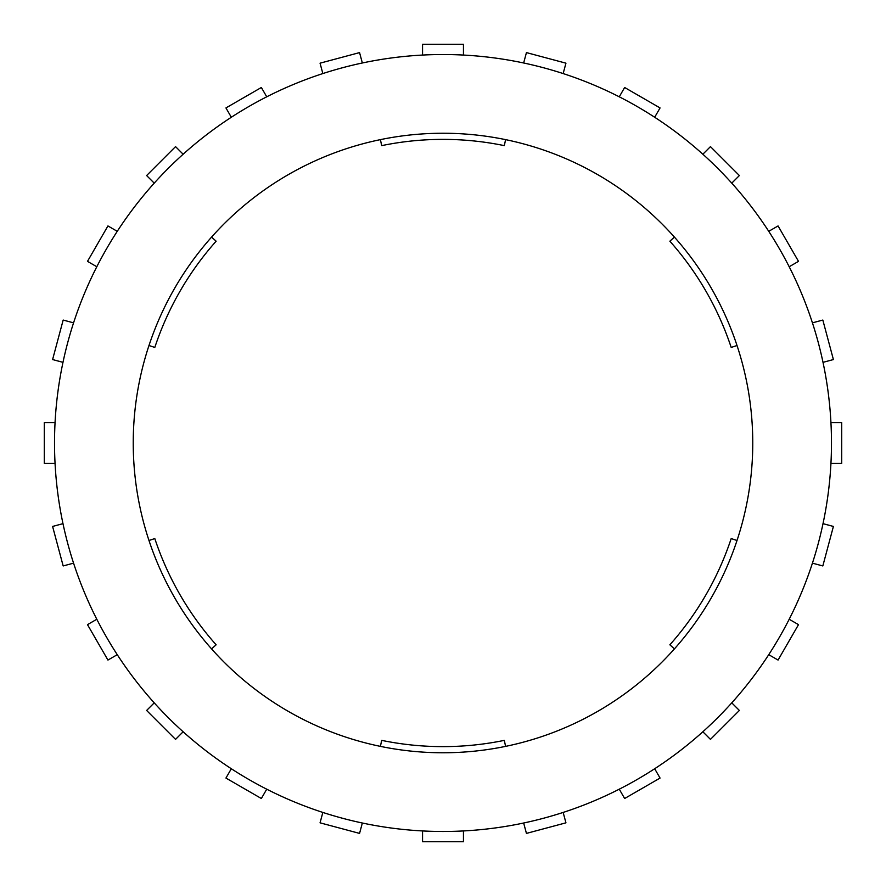 <?xml version="1.0" encoding="UTF-8"?>
<svg xmlns="http://www.w3.org/2000/svg" width="886" height="886" viewBox="0 0 886 886"><rect width="100%" height="100%" fill="white"/><g stroke="black" fill="none" stroke-linecap="round" stroke-linejoin="round"><path stroke-width="1.33" d="M619.259 96.818L624.641 87.492L660.059 107.937L654.676 117.262M183.147 731.77L175.539 739.378L146.622 710.461L154.23 702.853M830.935 422.556L841.7 422.556L841.7 463.444L830.935 463.444M117.262 654.676L107.937 660.059L87.492 624.641L96.818 619.259M231.324 117.262L225.941 107.937L261.359 87.492L266.741 96.818M789.182 619.259L798.507 624.641L778.063 660.059L768.738 654.676M422.556 55.065L422.556 44.3L463.444 44.3L463.444 55.065M443 133.243A309.757 309.757 0 0 1 711.259 597.884A309.757 309.757 0 0 1 174.741 597.884A309.757 309.757 0 0 1 443 133.243M443 54.522A388.478 388.478 0 0 1 779.436 637.233A388.478 388.478 0 0 1 106.564 637.233A388.478 388.478 0 0 1 443 54.522M737.019 540.493L731.194 538.566A303.621 303.621 0 0 1 669.86 644.809L674.434 648.884M96.818 266.741L87.492 261.359L107.937 225.941L117.262 231.324M322.847 73.571L320.056 63.172L359.561 52.595L362.341 62.984M73.571 563.153L63.172 565.944L52.595 526.439L62.984 523.659M674.434 237.116L669.86 241.191A303.621 303.621 0 0 1 731.194 347.434L737.019 345.507M463.444 830.935L463.444 841.7L422.556 841.7L422.556 830.935M563.153 812.429L565.944 822.828L526.439 833.405L523.659 823.016M812.429 322.847L822.828 320.056L833.405 359.561L823.016 362.341M654.676 768.738L660.059 778.063L624.641 798.507L619.259 789.182M523.659 62.984L526.439 52.595L565.944 63.172L563.153 73.571M62.984 362.341L52.595 359.561L63.172 320.056L73.571 322.847M154.23 183.147L146.622 175.539L175.539 146.622L183.147 154.23M216.14 644.809A303.621 303.621 0 0 1 154.806 538.566L148.981 540.493A309.757 309.757 0 0 0 211.566 648.884L216.14 644.809M731.77 702.853L739.378 710.461L710.461 739.378L702.853 731.77M505.574 746.377L504.333 740.364A303.621 303.621 0 0 1 381.667 740.364L380.426 746.377M55.065 463.444L44.3 463.444L44.3 422.556L55.065 422.556M266.741 789.182L261.359 798.507L225.941 778.063L231.324 768.738M768.738 231.324L778.063 225.941L798.507 261.359L789.182 266.741M362.341 823.016L359.561 833.405L320.056 822.828L322.847 812.429M823.016 523.659L833.405 526.439L822.828 565.944L812.429 563.153M702.853 154.23L710.461 146.622L739.378 175.539L731.77 183.147M154.806 347.434A303.621 303.621 0 0 1 216.14 241.191L211.566 237.116A309.757 309.757 0 0 0 148.981 345.507L154.806 347.434M380.426 139.623L381.667 145.636A303.621 303.621 0 0 1 504.333 145.636L505.574 139.623"/></g></svg>
